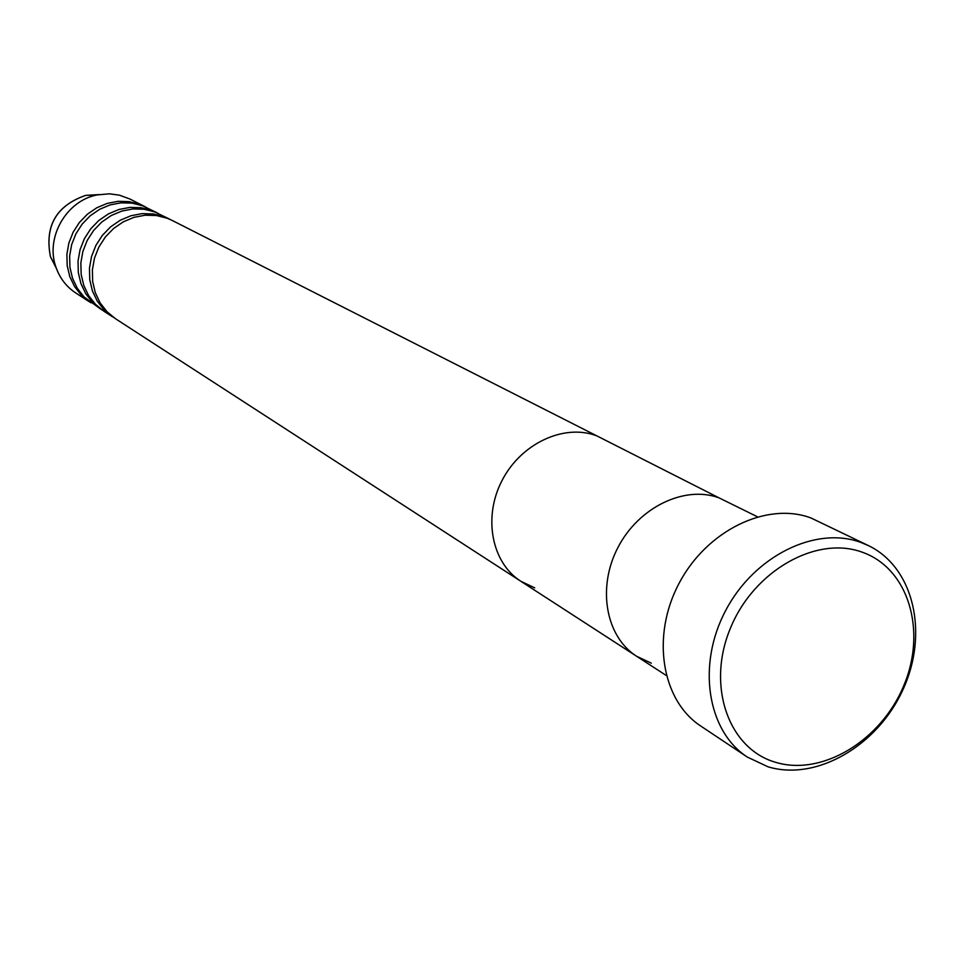 <?xml version="1.0" encoding="UTF-8"?>
<svg xmlns="http://www.w3.org/2000/svg" width="964" height="964" viewBox="0 0 964 964"><rect width="100%" height="100%" fill="white"/><g stroke="black" fill="none" stroke-linecap="round" stroke-linejoin="round"><path stroke-width="1.45" d="M775.466 762.259C822.051 776.574 881.216 740.533 903.786 685.609C927.006 630.902 908.606 568.531 862.406 552.264C816.592 535.153 753.607 570.736 730.314 628.468C706.323 685.97 728.543 748.799 775.466 762.259M860.84 542.419L868.721 545.745C914.113 567.784 928.886 633.818 902.931 689.706C877.529 745.823 816.363 781.515 767.983 766.79L747.257 757.041C707.202 730.941 696.743 664.75 725.723 610.417C754.258 555.867 815.725 525.657 860.84 542.419M534.719 587.871L520.789 581.244C491.652 562.735 482.831 517.222 502.063 480.482C520.958 443.573 563.723 423.558 596.258 435.656C563.723 423.558 520.958 443.573 502.063 480.482C482.831 517.222 491.652 562.735 520.789 581.244L115.584 318.783L107.04 311.77L100.172 302.973L95.316 292.743L92.665 281.548L92.387 269.86L94.46 258.207L98.834 247.109L105.293 237.072L113.559 228.528L123.247 221.853L133.936 217.358L145.154 215.213L156.385 215.514L167.146 218.226L172.134 220.419L718.939 497.822C684.476 485.133 638.578 507.317 617.924 547.528C596.921 587.57 605.754 636.686 636.565 656.243C605.754 636.686 596.921 587.57 617.924 547.528C638.578 507.317 684.476 485.133 718.939 497.822L757.415 516.776M868.721 545.745L810.893 517.933C766.621 501.437 706.672 530.513 679.054 583.389C650.977 636.047 661.521 700.454 700.84 726.097L747.257 757.041M170.544 219.647L164.013 216.635L153.276 213.936L142.082 213.634L130.899 215.755L120.235 220.25L110.571 226.889L102.341 235.409L95.906 245.41L91.544 256.472L89.471 268.088L89.76 279.729L92.399 290.899L97.256 301.093L104.1 309.878L114.126 317.795M158.12 213.357L151.685 210.393L141.057 207.706L129.983 207.393L118.934 209.489L108.402 213.9L98.846 220.455L90.712 228.854L84.362 238.735L80.072 249.652L78.024 261.111L78.325 272.619L80.94 283.645L85.76 293.731L92.532 302.407L102.437 310.227M168.989 218.828L154.734 211.935L144.082 209.248L132.984 208.935L121.898 211.044L111.33 215.478L101.75 222.045L93.592 230.48L87.218 240.385L82.904 251.339L80.855 262.847L81.157 274.378L83.784 285.44L88.604 295.55L95.4 304.25L103.859 311.191L112.631 316.867M146.022 207.224L139.672 204.308L129.164 201.633L118.198 201.319L107.281 203.38L96.858 207.73L87.423 214.189L79.385 222.479L73.119 232.228L68.878 243L66.877 254.327L67.191 265.69L69.782 276.584L74.553 286.549L81.265 295.129L91.038 302.853M156.602 212.55L142.648 205.814L132.104 203.139L121.115 202.826L110.161 204.886L99.714 209.26L90.255 215.743L82.193 224.058L75.903 233.842L71.649 244.651L69.637 256.002L69.95 267.402L72.553 278.331L77.325 288.32L84.061 296.924L100.979 309.324M144.54 206.441L129.887 199.018L119.343 195.15L109.366 193.812L97.195 194.921C66.48 200.548 45.26 237.469 55.84 266.847C59.648 278.006 66.311 286.73 75.843 293.032L89.628 301.961M651.327 663.184L636.565 656.243L666.196 675.439M98.798 194.608L85.663 195.379C56.298 205.669 44.561 226.106 50.429 256.665L56.382 268.39M97.195 194.921L85.663 195.379C56.237 205.633 44.489 226.07 50.429 256.665L55.84 266.847M520.789 581.244L636.565 656.243"/></g></svg>
